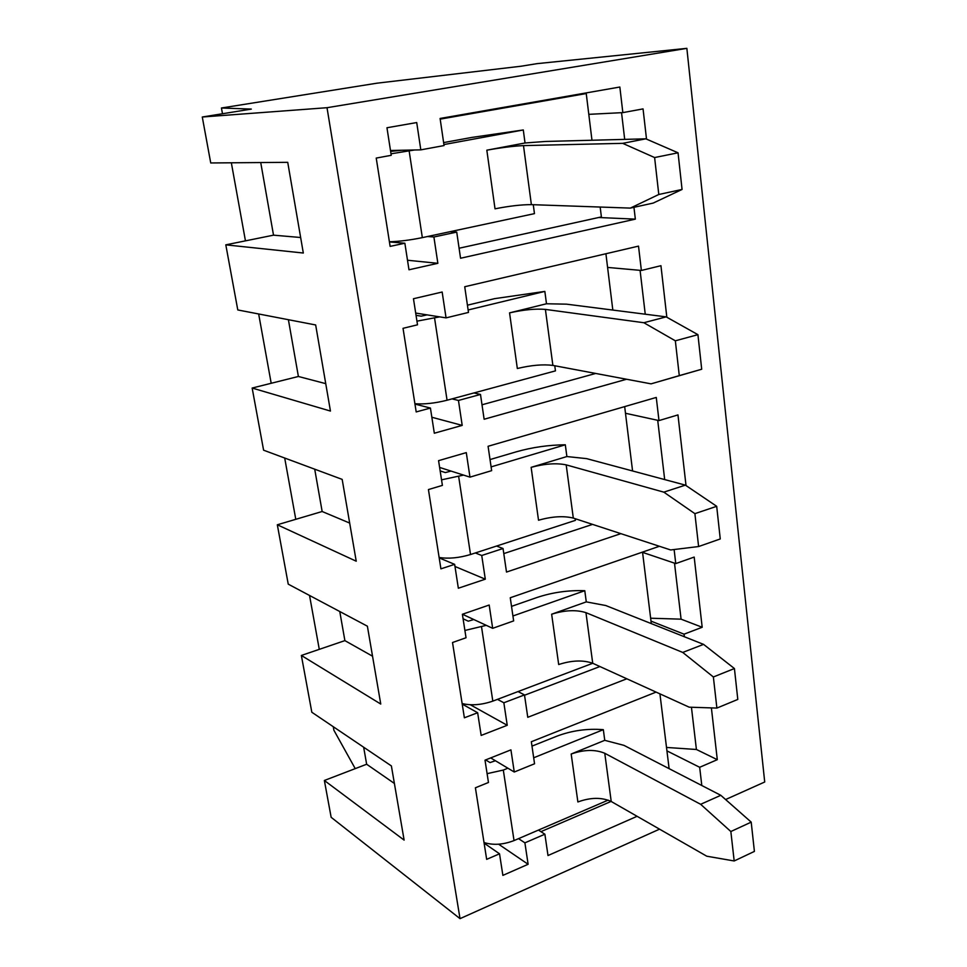 <?xml version="1.0" encoding="UTF-8"?>
<svg xmlns="http://www.w3.org/2000/svg" width="967" height="967" viewBox="0 0 967 967"><rect width="100%" height="100%" fill="white"/><g stroke="black" fill="none" stroke-linecap="round" stroke-linejoin="round"><path stroke-width="1.45" d="M377.07 83.174L221.443 108.002L251.323 109.09L202.284 117.007L327.015 107.7L686.86 48.35L537.072 63.641L521.225 66.203L377.07 83.174M355.24 768.632L333.905 730.266L333.264 726.713M319.279 649.353L309.537 595.454M295.781 519.315L284.697 458.032M271.195 383.283L258.66 313.973M245.449 240.856L231.343 162.794M222.483 113.743L221.443 108.002M390.487 150.489L420.814 149.861L444.058 145.57L440.094 118.457L619.847 87.03L622.845 112.619L588.794 114.336M598.694 217.502L635.343 219.134L633.953 207.301M363.652 747.213L366.65 764.244L324.368 780.478L331.149 817.308L460.026 918.65L327.015 107.7M460.026 918.65L659.542 829.166M725.601 799.54L764.716 782.001L686.86 48.35M711.386 707.892L717.296 759.675L699.673 767.29L701.8 785.518M656.073 692.106L531.342 741.737L534.558 763.773L514.263 772.017L510.927 749.86L485.011 760.171L488.468 782.484L475.401 787.791L486.667 859.361L499.528 853.801L502.876 875.389L528.115 864.28L524.9 842.837L544.88 834.207L547.999 855.529L637.084 816.305M674.507 563.157L681.082 619.17L702.187 627.269L694.185 557.077L675.764 563.58L674.12 549.534M702.187 627.269L684.044 634.171L684.346 636.745M659.409 546.27L510.262 597.751L513.646 620.911L492.674 628.32L489.181 605.028L462.383 614.275L466.034 637.749L452.52 642.523L464.378 717.792L477.65 712.739L481.167 735.428L507.24 725.286L503.855 702.767L524.489 694.91L527.764 717.309L626.821 678.786M686.026 485.567L677.964 414.916L658.986 420.585L656.267 397.437L488.081 446.283L491.647 470.651L469.974 477.142L466.287 452.616L438.571 460.667L442.402 485.386L428.429 489.568L440.916 568.85L454.647 564.353L458.346 588.226L485.301 579.185L481.735 555.493L503.045 548.519L506.503 572.065L620.862 533.651M666.831 317.236L660.944 265.695L641.375 270.458L638.51 246.126L464.728 286.74L468.487 312.426L446.053 317.877L442.161 292.022L413.465 298.73L417.514 324.803L403.034 328.321L416.197 411.93L430.424 408.062L434.316 433.228L462.202 425.395L458.455 400.447L480.49 394.451L484.129 419.243L626.568 379.245M622.845 112.619L643.055 108.896L646.512 139.103M420.814 149.861L416.717 122.555L386.957 127.753L391.236 155.312L376.223 158.08L390.124 246.38L404.859 243.225L408.981 269.781L437.858 263.314L433.905 236.988L456.726 232.092L460.558 258.237L635.343 219.134M404.859 243.225L389.423 241.943M260.727 162.541L273.516 235.162L225.807 244.844L237.785 309.948L315.665 324.96L330.448 411.06L252.157 388.045L298.392 376.477L288.396 319.702M300.64 237.507L273.516 235.162M641.375 270.458L607.59 267.424M430.424 408.062L414.964 404.061M325.734 383.645L298.392 376.477M314.71 469.176L322.156 511.507L277.324 524.779L356.231 561.211L342.173 479.39L263.592 450.187L252.157 388.045M658.986 420.585L625.492 413.272M454.647 564.353L439.187 557.911M349.679 523.062L322.156 511.507M339.768 611.519L344.893 640.625L301.366 655.457L380.756 704.049L367.387 626.193L288.239 584.153L277.324 524.779M675.764 563.58L642.572 552.375M651.009 621.116L684.044 634.171M477.65 712.739L462.214 704.097M372.537 656.194L344.893 640.625M324.368 780.478L404.121 840.105L391.381 765.924L311.821 712.244L301.366 655.457M666.94 750.876L699.673 767.29M499.528 853.801L484.129 843.176M394.391 783.451L366.65 764.244M225.807 244.844L303.312 253.028L287.731 162.323L210.733 162.964L202.284 117.007M498.634 844.215L528.115 864.28M518.554 838.643L524.9 842.837M538.45 830.085L544.88 834.207M490.692 757.91L514.263 772.017M691.441 707.252L696.409 749.485L717.296 759.675M696.409 749.485L666.517 747.443M470.325 704.762L507.24 725.286M497.485 699.359L503.855 702.767M518.022 691.574L524.489 694.91M462.468 614.25L492.674 628.32M681.082 619.17L650.646 618.215M454.973 566.469L485.301 579.185M475.353 552.955L481.735 555.493M496.567 546.041L503.045 548.519M439.622 467.436L469.974 477.142M657.717 420.307L664.68 479.572M431.838 417.248L462.202 425.395M452.048 398.887L458.455 400.447M473.999 392.94L480.49 394.451M415.689 313.066L446.053 317.877M640.081 270.337L645.243 314.202M407.494 260.244L437.858 263.314M427.499 236.516L433.905 236.988M450.223 231.657L456.726 232.092M621.551 112.692L624.694 139.381M669.116 768.644L659.929 693.859M540.916 831.668L611.108 801.425M751.202 822.131L754.405 851.407L734.183 860.968L730.847 831.523L751.202 822.131L720.802 795.309L623.969 745.364L604.75 740.323L603.335 729.662L533.687 757.79M531.983 746.125L556.702 736.25C571.594 730.593 587.138 728.393 603.335 729.662M495.418 760.739L490.051 762.576L485.652 759.917M604.75 740.323L571.183 754.018L577.879 801.957C590.559 797.352 601.679 797.195 611.217 801.486L706.768 856.206L734.183 860.968M571.183 754.018C583.995 749.546 595.188 749.292 604.774 753.281L700.652 804.302L730.847 831.523M507.893 768.209L503.311 770.058L487.102 773.66M608.17 800.12L514.033 840.577L503.311 770.058M484.02 842.523C493.134 845.412 503.142 844.759 514.033 840.577M700.652 804.302L720.802 795.309M525.033 142.983L486.824 150.187L495.019 208.812C509.343 206.007 521.467 204.617 531.379 204.641L630.339 208.098L653.184 203.082L682.061 189.447L658.793 194.488L654.611 157.548L678.048 152.798L645.847 138.825L545.34 141.472L525.033 142.983L523.292 129.965L443.913 144.566M682.061 189.447L678.048 152.798M443.623 142.596L471.787 137.435L523.292 129.965M389.399 241.762C398.96 241.52 409.948 240.142 422.337 237.628L534.461 213.634L533.276 204.702M401.873 150.248L390.632 151.42M658.793 194.488L630.339 208.098M486.824 150.187C501.329 147.588 513.537 146.065 523.485 145.606L622.7 143.346L654.611 157.548M414.408 149.994L390.994 153.813M622.7 143.346L645.847 138.825M591.973 140.239L586.244 93.557L579.982 94.004M459.095 248.241L601.389 216.91L600.169 207.047M440.19 119.134L586.244 93.557M546.488 303.771L509.561 312.873L517.333 368.512C531.209 365.188 543.055 364.148 552.882 365.405L651.069 383.851L701.704 369.237L679.281 375.631L675.341 340.807L697.932 334.667L666.178 316.874L566.529 304.158L546.488 303.771L544.844 291.405L468.125 309.972M701.704 369.237L697.932 334.667M467.424 305.185L494.645 298.646L544.844 291.405M414.916 403.747C424.368 404.411 435.09 403.239 447.068 400.229L555.445 370.881L554.768 365.768M427.1 314.867L421.201 316.161L416.04 315.339M679.281 375.631L651.069 383.851M509.561 312.873C523.594 309.73 535.537 308.57 545.4 309.404L643.853 322.724L675.341 340.807M439.647 316.862L416.946 321.165M643.853 322.724L666.178 316.874M612.824 310.069L605.91 253.741M482.013 404.786L595.696 373.455M716.692 506.309L720.258 538.957L698.609 546.536L694.898 513.658L716.692 506.309L685.385 485.132L586.643 458.636L566.88 456.545L565.308 444.796L491.103 466.892M490.027 459.567L516.366 451.794C532.201 447.298 548.519 444.965 565.308 444.796M439.127 557.463C448.47 558.95 458.938 557.971 470.53 554.526L575.401 520.367L575.172 518.699M451.033 471.086L445.328 472.573L440.166 470.905M566.88 456.545L531.137 467.351L538.522 520.234C551.976 516.426 563.58 515.713 573.31 518.082L670.651 549.957L698.609 546.536M531.137 467.351C544.735 463.701 556.424 462.879 566.191 464.873L663.833 492.155L694.898 513.658M463.568 475.099L441.544 479.837M663.833 492.155L685.385 485.132M632.575 470.965L624.67 406.611M503.795 553.595L592.553 524.392M734.424 668.535L737.797 699.431L716.885 708.074L713.368 676.973L734.424 668.535L703.565 644.373L605.765 605.523L586.28 601.885L584.781 590.704L512.933 615.979M511.519 606.369L537.023 597.485C552.375 592.384 568.294 590.124 584.781 590.704M473.77 619.521L468.246 621.189L463.084 618.759M586.28 601.885L551.649 614.214L558.684 664.534C571.739 660.304 583.089 659.881 592.723 663.265L689.193 707.179L716.885 708.074M551.649 614.214C564.849 610.129 576.284 609.609 585.954 612.655L682.738 652.435L713.368 676.973M486.292 625.347L464.897 630.46M592.759 663.277L492.819 701.123L481.554 627.015M462.129 703.541C471.364 705.765 481.59 704.955 492.819 701.123M682.738 652.435L703.565 644.373M651.311 623.618L642.535 552.097M524.525 695.237L599.903 666.541M611.217 801.486L604.774 753.281M531.379 204.641L523.485 145.606M422.337 237.628L409.15 150.961M552.882 365.405L545.4 309.404M447.068 400.229L434.57 318.095M573.31 518.082L566.191 464.873M470.53 554.526L458.672 476.562M592.723 663.265L585.954 612.655"/></g></svg>
